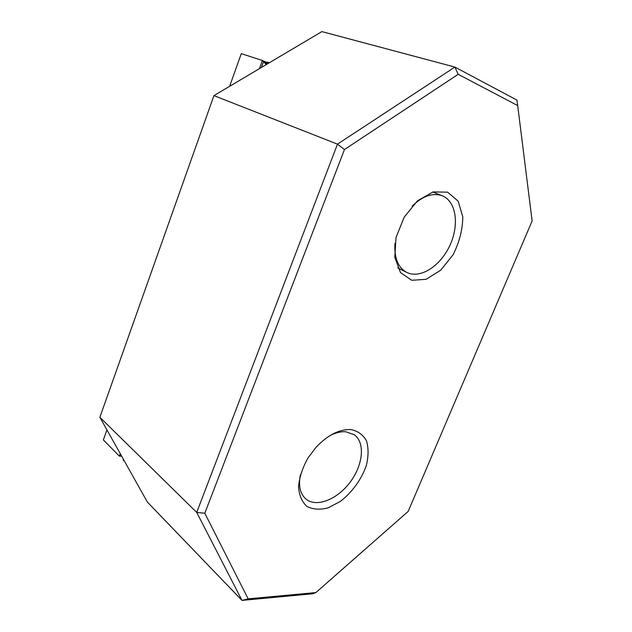 <?xml version="1.0" encoding="UTF-8"?>
<svg xmlns="http://www.w3.org/2000/svg" width="632" height="632" viewBox="0 0 632 632"><rect width="100%" height="100%" fill="white"/><g stroke="black" fill="none" stroke-linecap="round" stroke-linejoin="round"><path stroke-width="0.95" d="M121.676 456.209L119.353 456.114L120.246 453.642M121.376 455.664L119.353 456.114L103.364 439.919L106.942 429.902M394.945 243.336C394.076 257.856 398.002 267.541 406.732 272.4C420.09 279.17 440.228 266.293 449.731 245.753C459.464 225.324 456.415 201.442 442.305 195.809L441.823 195.628C432.359 192.586 422.429 196.133 412.04 206.253M447.63 192.168L433.125 191.907L417.523 200.786L404.188 217.147L396.035 237.466L394.779 257.327L400.483 272.566L411.709 280.284L426.063 279.32L440.741 270.188L453.097 254.743C459.44 242.143 462.671 229.479 462.782 216.768L458.137 201.166L447.63 192.168M267.344 62.655L262.399 60.49L266.277 64.582M229.613 86.323L241.282 53.649L262.399 60.49L259.46 68.619M266.743 64.298L267.526 62.149L269.366 62.742L213.94 95.622L99.872 417.278L124.607 461.439L123.224 460.033L123.453 459.385M315.882 592.571L408.169 511.414L532.128 220.947L517.679 105.568L458.184 74.307L344.456 149.547L204.8 513.247L248.171 598.852L315.882 592.571L312.65 593.78L242.001 600.4L196.718 512.41L337.472 144.143L454.898 67.071L321.878 31.6L269.366 62.742M350.855 429.57C339.416 429.096 327.834 434.974 316.111 447.195L307.903 458.05C302.515 467.838 299.394 477.397 298.525 486.711C299.126 495.267 301.906 501.824 306.883 506.398C312.887 509.471 319.918 509.969 327.984 507.891L340.087 501.579C351.992 492.565 361.646 479.214 366.394 465.255C368.582 456.051 368.606 447.891 366.457 440.773C363.037 434.705 357.838 430.977 350.855 429.57M458.184 74.307L454.898 67.071L516.937 100.093L517.679 105.568M124.607 461.439L147.351 502.037L242.001 600.4L248.171 598.852M99.872 417.278L196.718 512.41L204.8 513.247M213.94 95.622L337.472 144.143L344.456 149.547M300.334 474.956C298.304 485.882 300.161 493.892 305.912 499.011C316.435 507.891 337.354 499.47 350.144 482.153C363.116 464.978 365.367 442.605 354.283 434.729L345.775 431.759C340.956 431.411 335.758 432.651 330.173 435.48M121.439 455.783L120.894 455.759L121.107 455.182M267.012 63.579L263.394 61.999L261.411 67.466M397.71 267.873L406.732 272.4M432.841 191.986L442.305 195.809"/></g></svg>
